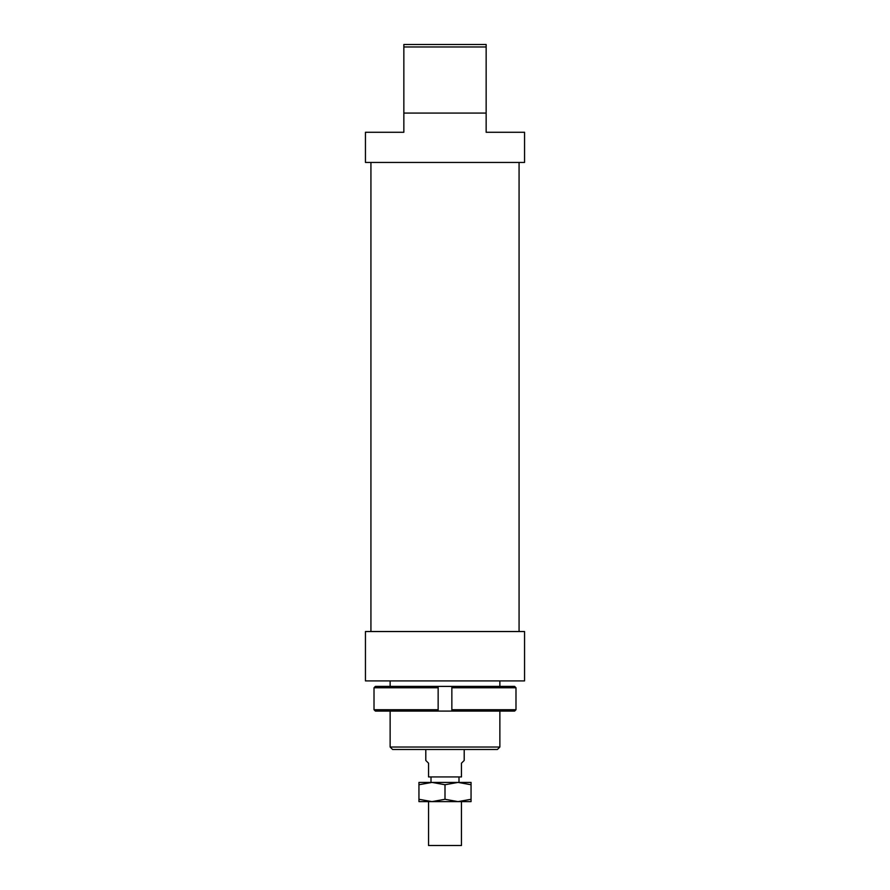 <?xml version="1.0" encoding="UTF-8"?>
<svg xmlns="http://www.w3.org/2000/svg" width="890" height="890" viewBox="0 0 890 890"><rect width="100%" height="100%" fill="white"/><g stroke="black" fill="none" stroke-linecap="round" stroke-linejoin="round"><path stroke-width="1.33" d="M461.454 801.612L461.454 845.5L428.546 845.5L428.546 801.612M464.202 749.491L464.202 760.461L461.454 763.208L461.454 776.926L428.546 776.926L428.546 763.208L425.798 760.461L425.798 749.491M514.609 686.401L515.989 687.77L515.989 709.719L451.853 709.719L451.853 686.401L451.853 687.77L515.989 687.77L514.609 686.401L438.147 686.401L438.147 687.77L438.147 686.401L375.391 686.401L374.011 687.77L375.391 686.401M375.391 711.088L438.147 711.088L438.147 709.719L374.011 709.719L375.391 711.088L374.011 709.719L374.011 687.77L438.147 687.77L438.147 711.088L514.609 711.088L515.989 709.719L514.609 711.088M451.853 709.719L451.853 711.088L451.853 709.719M515.989 687.77L515.989 709.719M458.027 782.41L471.055 782.41L471.055 784.735L458.027 782.41L445 784.735L431.973 782.41L458.027 782.41M418.945 782.41L431.973 782.41L418.945 784.735L418.945 782.41M418.945 799.287L431.973 801.612L418.945 801.612L418.945 784.735M445 799.287L458.027 801.612L431.973 801.612L445 799.287L445 784.735M471.055 799.287L471.055 801.612L458.027 801.612L471.055 799.287L471.055 784.735M524.555 631.533L365.445 631.533L365.445 680.906L524.555 680.906L524.555 631.533M486.151 113.075L486.151 132.276L524.555 132.276L524.555 162.458L365.445 162.458L365.445 132.276L403.849 132.276L403.849 113.075L486.151 113.075L486.151 44.5L403.849 44.5L403.849 113.075M445 749.491L497.399 749.491L499.869 747.022L390.132 747.022L392.601 749.491L445 749.491M486.151 69.186L486.151 107.59M403.849 46.97L486.151 46.97M431.005 776.926L431.005 782.41M458.995 776.926L458.995 782.41M390.132 680.906L390.132 686.401M390.132 711.088L390.132 747.022M499.869 680.906L499.869 686.401M499.869 711.088L499.869 747.022M370.93 162.458L370.93 631.533M519.07 162.458L519.07 631.533"/></g></svg>

